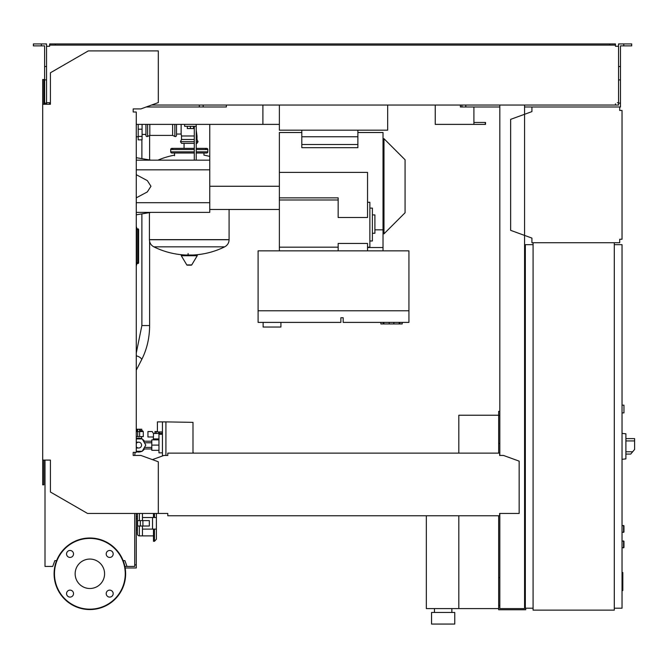 <?xml version="1.0" encoding="UTF-8"?>
<svg xmlns="http://www.w3.org/2000/svg" width="668" height="668" viewBox="0 0 668 668"><rect width="100%" height="100%" fill="white"/><g stroke="black" fill="none" stroke-linecap="round" stroke-linejoin="round"><path stroke-width="1" d="M622.033 540.913L623.962 541.297L623.962 547.484L622.033 547.869M176.494 124.382L176.494 135.404A1.161 1.161 0 0 1 174.841 136.456L174.841 124.382M172.628 124.382L172.628 135.404L174.841 136.456M149.807 124.382L149.807 135.404L172.628 135.404M147.603 124.382L147.603 136.456A1.161 1.161 0 0 1 145.941 135.404L145.941 124.382M209.76 156.446A80.06 80.06 0 0 0 203.957 155.135L203.957 153.005L206.662 153.005A1.161 1.161 0 0 0 207.823 151.845L207.823 149.523A1.161 1.161 0 0 0 206.662 148.363L196.225 148.363M174.565 155.711L174.565 153.005L171.86 153.005L194.288 153.005M229.091 209.468L229.091 239.637L149.423 239.637L229.091 239.737C228.965 242.943 227.496 245.315 224.673 246.843L153.849 246.843A80.06 80.06 0 0 0 185.328 255.009M149.423 212.624L149.423 239.737L229.091 239.737M188.1 253.556L188.1 255.009M181.287 255.735L197.235 255.735A0.484 0.484 0 0 0 196.818 255.009L181.704 255.009A0.484 0.484 0 0 0 181.287 255.735L186.798 264.92A0.484 0.484 0 0 0 187.215 265.163L191.307 265.163L187.215 265.163M197.235 255.735L191.724 264.92A0.484 0.484 0 0 1 191.307 265.163M184.059 148.363L184.059 143.336M173.012 149.523A1.161 1.161 0 0 0 171.86 148.363A1.161 1.161 0 0 0 170.699 149.523L194.288 149.523M205.502 149.523A1.161 1.161 0 0 1 206.662 148.363M194.288 151.845L170.699 151.845A1.161 1.161 0 0 0 171.86 153.005M196.225 153.005L206.662 153.005M194.288 143.336L181.521 143.336L180.477 141.674L181.521 139.462L181.521 135.988L194.288 135.988M196.225 141.674L198.045 141.674L196.993 139.462L196.993 135.988L196.225 135.988M176.494 134.051L181.137 134.051L181.521 135.988M181.137 124.382L181.137 134.051M196.993 139.462L196.225 139.462M194.288 139.462L181.521 139.462M198.045 141.674L196.993 143.336L196.225 143.336M138.209 124.382L138.209 139.854L142.075 139.854L142.075 124.382M138.593 262.758L137.825 262.758L137.825 263.534L136.664 263.534L137.825 263.534A0.777 0.777 0 0 0 138.593 262.758L138.593 229.575A0.777 0.777 0 0 0 137.825 228.807L136.664 228.807M136.272 264.695L136.664 264.695A0.777 0.777 0 0 1 136.272 265.363A0.777 0.777 0 0 0 136.664 264.695L136.664 227.646A0.777 0.777 0 0 0 136.272 226.978A0.777 0.777 0 0 1 136.664 227.646L136.272 227.646M499.814 415.605L498.662 415.605L498.662 453.121M498.662 515.771L498.662 609.75L525.733 609.75L525.733 608.206M458.824 515.771L458.824 608.59L498.662 608.59M458.824 453.121L458.824 415.22L498.662 415.22M434.459 612.456L434.459 608.59M451.86 612.456L451.86 608.59M431.553 624.062L431.553 612.456L454.766 612.456L454.766 624.062L431.553 624.062M426.334 515.771L426.334 608.59L458.824 608.59M136.272 443.435A2.897 2.897 0 0 1 141.558 445.097A2.897 2.897 0 0 1 136.272 446.75M136.272 438.909L142.226 438.909L145.799 445.097L142.226 451.284L136.272 451.284M162.441 455.977L162.441 421.892L157.414 421.892L157.414 431.945L162.441 431.945M158.959 450.315L151.803 450.315L151.803 439.87L158.959 439.87M158.959 445.097L151.803 445.097M162.441 434.267L158.959 434.267L158.959 452.829L162.441 452.829M193.378 453.121L192.994 451.86M192.994 453.121L192.994 422.36L165.923 421.892L165.923 455.442M162.441 421.892L165.923 421.892M153.348 436.972L153.348 438.909L158.959 438.909M153.465 436.972L147.937 436.972L147.937 431.553L152.237 431.553L153.465 433.49L153.465 436.972M161.355 434.267L162.366 431.945M153.465 433.49L161.355 433.49M139.62 430.785L142.518 430.785L143.294 431.553L139.62 431.553M137.683 431.62L137.683 436.588L139.62 436.588L139.62 429.307L137.683 429.307L137.683 431.62L139.62 431.62M136.272 431.553L137.683 431.553M136.272 430.785L137.683 430.785M136.272 436.588L137.683 436.588M139.62 436.588L143.294 436.588L143.294 431.553M144.438 448.963A6.964 6.964 0 0 1 142.418 450.95M141.841 451.284A6.964 6.964 0 0 1 136.272 451.635M138.652 438.133L141.558 438.767L141.558 436.588M141.783 430.785L141.783 429.24L137.09 429.24L137.09 430.785M137.09 429.24L136.272 429.24M140.213 429.24L140.213 430.785M137.541 438.225L136.606 438.442M136.272 438.55A6.964 6.964 0 0 1 141.841 438.909M142.418 439.235A6.964 6.964 0 0 1 144.438 441.222M143.57 448.963L151.803 448.963M143.57 441.222L151.803 441.222M154.508 439.87L154.508 438.909M159.869 431.945L159.869 433.49M158.642 431.945L158.642 433.49M157.414 431.553L156.187 431.553L156.187 433.49M156.187 431.553L154.951 431.553L154.951 433.49M531.92 106.98L619.712 106.98L619.712 110.462L622.033 110.462L622.033 239.244L619.712 239.244L619.712 242.726L531.92 242.726L531.92 238.092L510.644 230.351L510.644 119.355L531.92 111.614L531.92 106.98L524.572 106.98M620.873 110.462L619.712 110.462L619.712 108.141M619.712 241.565L619.712 239.244L620.873 239.244M531.92 238.092L531.92 241.565M531.92 108.141L531.92 111.614M622.033 412.899L623.962 412.899L623.962 405.159L622.033 405.159M614.293 608.206L622.033 608.206L622.033 244.663L614.293 244.663M614.293 242.726L614.293 610.135L533.081 610.135L533.081 242.726L614.293 242.726M533.081 244.663L525.34 244.663L525.34 608.206L533.081 608.206M625.899 456.019L625.899 436.68M626.091 454.081L630.709 454.081L634.6 449.447L634.6 438.617L626.091 438.617M622.033 433.398L625.899 433.799L625.899 458.899L622.033 459.308M622.033 525.44L623.962 525.825L623.962 532.012L622.033 532.404M134.727 513.45L134.727 566.422L124.874 566.422M125.166 567.975L136.272 567.975L136.272 513.45M134.727 564.877L136.272 564.877M279.374 105.043L279.374 130.185L387.665 130.185L387.665 105.043M136.272 124.382L262.9 124.382L262.9 105.043L262.9 122.453M473.904 106.98L473.904 122.453L485.511 122.453L485.511 124.382L435.235 124.382L435.235 105.043L435.235 122.453M146.225 106.98L226.385 106.98L226.385 105.043L226.385 106.98L203.181 106.98L203.181 105.043M460.369 106.98L460.369 105.043L460.369 106.98L461.914 106.98L461.914 105.043M473.904 124.382L473.904 122.453M622.033 572.526L622.801 572.526L622.801 585.878L622.033 585.878M622.801 584.275L622.033 584.275M622.801 585.878L622.801 590.512L622.033 590.512M622.801 590.512L622.033 590.788M263.125 322.394L263.125 327.036L280.919 327.036L280.919 322.394M389.21 322.394L389.21 323.947L393.853 323.947L393.853 322.394M399.873 322.394L399.873 323.947L402.194 323.947L402.194 322.394M399.873 323.947L393.853 323.947M399.188 323.947L399.188 322.394M389.21 323.947L383.19 323.947L383.19 322.394M383.875 323.947L383.875 322.394M380.869 322.394L380.869 323.947L383.19 323.947M340.864 317.759L340.864 322.394L258.099 322.394L258.099 250.851L408.933 250.851L408.933 322.394L343.185 322.394L343.185 317.759L340.864 317.759L343.185 317.759M258.099 310.795L408.933 310.795M383.023 233.833L383.983 233.833L405.067 212.758L405.067 159.769L383.983 138.694L383.023 138.694M383.983 233.833L383.983 138.694M338.158 247.177L279.374 247.177L279.374 199.991L338.158 199.991M367.55 202.279L369.872 202.279L369.872 247.177L367.55 247.177M357.881 130.185L357.881 144.497L301.802 144.497L301.802 130.185M301.802 144.497L301.802 147.67L357.881 147.67L357.881 144.497M301.802 132.506L279.374 132.506L279.374 199.991M369.872 208.099L372.385 208.099L372.385 240.989L369.872 240.989M372.385 214.921L374.898 214.921L374.898 233.249L372.385 233.249M357.881 132.506L383.023 132.506L383.023 229.842L374.898 229.842M357.881 136.756L301.802 136.756M279.374 172.394L367.55 172.394L367.55 217.501L338.158 217.501L338.158 197.862L279.374 197.862M338.158 250.851L338.158 243.453L367.55 243.453L367.55 250.851M279.374 247.177L279.374 250.851M383.023 250.851L383.023 229.842M136.272 160.153L209.76 160.153L209.76 169.822L209.76 124.382M262.9 124.382L279.374 124.382M136.272 197.837L147.302 191.941L150.968 186.263L147.302 180.585L136.272 174.69M187.324 126.319L187.324 128.557L193.511 128.557L193.511 126.319M190.422 126.319L190.422 128.557M196.225 160.153L196.225 126.319L184.618 126.319L184.618 124.382M196.225 126.319L196.225 124.382M194.288 126.319L194.288 160.153M136.272 169.822L209.76 169.822L209.76 212.366L136.272 212.366M209.76 202.696L136.272 202.696M153.481 535.886L142.459 535.886L142.459 529.114L156.387 529.114L156.387 532.029M154.45 529.114L154.45 541.297L156.387 539.21L156.387 513.45L156.387 517.508L142.459 517.508L142.459 513.45L142.459 520.606M142.902 526.017L149.323 526.017L149.323 520.606L137.625 520.606L137.625 526.017L142.902 526.017L142.902 520.606M140.322 520.606L140.322 526.017M153.481 513.45L153.481 517.508M152.521 517.508L152.521 529.114M142.459 526.017L142.459 535.886L139.37 535.886A1.937 1.937 0 0 1 137.433 533.949L137.433 529.891L136.272 529.891M154.45 541.297L153.481 541.297L153.481 529.114M137.433 513.45L137.433 533.949M136.272 518.669L137.433 518.669L137.433 516.74L136.272 516.74M136.272 527.954L137.433 527.954L137.433 529.891M104.584 573.787A14.713 14.713 0 0 1 89.863 588.5A14.713 14.713 0 0 1 75.15 573.787A14.713 14.713 0 0 1 89.863 559.066A14.713 14.713 0 0 1 104.584 573.787M106.212 593.61A3.482 3.482 0 0 1 109.694 590.128A3.482 3.482 0 0 1 113.176 593.61A3.482 3.482 0 0 1 109.694 597.092A3.482 3.482 0 0 1 106.212 593.61M70.04 590.128A3.482 3.482 0 0 1 73.522 593.61A3.482 3.482 0 0 1 70.04 597.092A3.482 3.482 0 0 1 66.558 593.61A3.482 3.482 0 0 1 70.04 590.128M73.522 553.956A3.482 3.482 0 0 1 70.04 557.438A3.482 3.482 0 0 1 66.558 553.956A3.482 3.482 0 0 1 70.04 550.474A3.482 3.482 0 0 1 73.522 553.956M109.694 557.438A3.482 3.482 0 0 1 106.212 553.956A3.482 3.482 0 0 1 109.694 550.474A3.482 3.482 0 0 1 113.176 553.956A3.482 3.482 0 0 1 109.694 557.438M89.863 538.007A35.771 35.771 0 0 0 54.091 573.787A35.771 35.771 0 0 0 89.863 609.558A35.771 35.771 0 0 0 125.642 573.787A35.771 35.771 0 0 0 89.863 538.007A35.771 35.771 0 0 1 125.642 573.787A35.771 35.771 0 0 1 89.863 609.558M167.793 513.901L167.793 515.771L499.622 515.771L499.622 513.901M134.727 455.442L135.111 452.345M42.685 460.077L50.417 460.077L50.417 492.015L87.541 513.45L158.316 513.45L158.316 461.772L140.915 455.442L133.183 455.442L133.183 452.345L136.272 452.345L136.272 112.007L133.183 112.007L133.183 108.909L140.915 108.909L158.316 102.58L158.316 50.902L88.318 50.902L50.417 72.779L50.417 104.275L42.685 104.275L42.685 484.834L43.846 484.834L43.846 460.077L45.006 460.077L45.006 566.422L52.739 566.422L54.851 560.627L56.596 560.627M47.712 102.722L49.641 102.722L49.641 104.275L46.551 104.275L46.551 66.508L44.614 66.508L44.614 104.275L43.846 104.275L43.846 79.517L42.685 79.517L42.685 104.275M499.622 454.282L499.622 455.442L499.622 454.282M499.622 453.121L167.793 453.121L167.793 455.442L163.927 455.442L152.421 459.626M167.793 453.121L167.793 455.442M499.622 513.45L519.153 513.45L519.153 461.137L503.488 455.442L499.622 455.442M158.316 513.45L167.793 513.45M126.995 566.422L124.883 560.627L123.129 560.627M41.332 45.875L41.332 43.938L33.4 43.938L33.4 45.875L44.614 45.875L44.614 66.508M199.314 106.98L199.314 105.043M44.614 103.114L46.551 103.114M44.614 79.909L46.551 79.909L46.551 43.938L41.332 43.938M623.77 45.875L623.77 43.938L631.703 43.938L631.703 45.875L620.48 45.875L620.48 103.114L618.551 103.114L618.551 105.043L615.453 105.043L615.453 103.882M525.34 411.346L524.572 411.346M499.814 411.346L498.662 411.346L498.662 415.605M499.814 443.452L498.662 443.452M524.572 440.746L525.34 440.746M524.572 415.605L525.34 415.605M499.814 105.043L499.814 455.442M499.814 513.45L499.814 608.59L524.572 608.59L524.572 105.043M524.572 580.358L525.34 580.358M524.572 605.5L525.34 605.5M499.814 605.5L498.662 605.5M499.814 577.653L498.662 577.653M49.641 45.098L55.444 45.098L55.444 43.938L49.641 43.938L49.641 46.259L47.712 46.259M617.391 46.259L615.453 46.259L618.551 46.259L618.551 103.114M618.551 102.722L617.391 102.722M499.814 106.98L461.914 106.98M620.48 103.114L620.48 106.98L619.712 106.98M151.544 105.043L615.453 105.043M615.453 46.259L615.453 45.098L55.444 45.098M46.551 46.259L49.641 46.259M49.641 103.882L49.641 102.722L46.551 102.722M55.444 43.938L609.659 43.938L609.659 45.098M609.659 43.938L615.453 43.938L615.453 45.098M618.551 46.259L618.551 43.938L623.77 43.938M465.788 106.98L465.788 105.043M620.48 79.909L618.551 79.909M620.48 66.508L618.551 66.508M136.272 352.996L141.883 325.55L149.615 325.55C149.565 337.95 146.893 349.356 141.616 359.751L136.272 370.122M136.272 355.86A3.866 1.394 27.3 0 1 138.501 356.587A3.866 1.394 27.3 0 1 141.616 359.751M623.578 540.913L623.578 547.869M186.798 264.92L191.724 264.92M196.225 151.845L207.823 151.845M196.225 149.523L207.823 149.523M194.288 141.674L180.477 141.674M138.209 136.406L142.075 136.406M138.209 129.2L142.075 129.2M137.825 228.807L137.825 229.575L138.593 229.575M136.664 229.575L137.825 229.575L137.825 262.758L136.664 262.758M632.654 451.768L626.091 451.768M626.091 440.938L634.6 440.938M623.578 525.44L623.578 532.404M485.285 124.382L485.285 122.453M622.801 579.214L622.033 579.214M622.801 574.129L622.033 574.129M383.023 247.536L367.55 247.536M279.374 186.263L209.76 186.263M155.786 513.45A1.937 1.586 0 0 1 156.387 514.602M154.45 513.45L154.45 517.508M139.37 526.017L139.37 535.886M139.37 513.45L139.37 520.606M89.863 609.174A35.387 35.387 0 0 1 54.475 573.787A35.387 35.387 0 0 1 89.863 538.4A35.387 35.387 0 0 1 125.25 573.787A35.387 35.387 0 0 1 89.863 609.174M149.615 135.495L149.615 159.928M149.615 241.474L149.615 325.55M141.883 139.854L141.883 158.642M141.883 213.885L141.883 325.55M149.807 135.404L147.603 136.456M193.194 255.009A80.06 80.06 0 0 0 224.673 246.843M153.849 246.843C151.026 245.315 149.548 242.943 149.423 239.737M174.565 155.135A80.06 80.06 0 0 0 157.94 160.153M170.699 151.845L170.699 149.523M194.288 148.363L171.86 148.363M196.225 130.143L196.993 135.988M136.272 136.756L138.209 136.756M142.075 134.435L145.941 134.435M136.272 442.191L138.652 442.191M136.272 447.994L138.652 447.994M151.803 447.418L144.455 447.418M151.803 442.775L144.455 442.775M209.76 209.468L279.374 209.468M150.968 160.153L136.272 157.706M150.968 212.366L136.272 214.82"/></g></svg>
